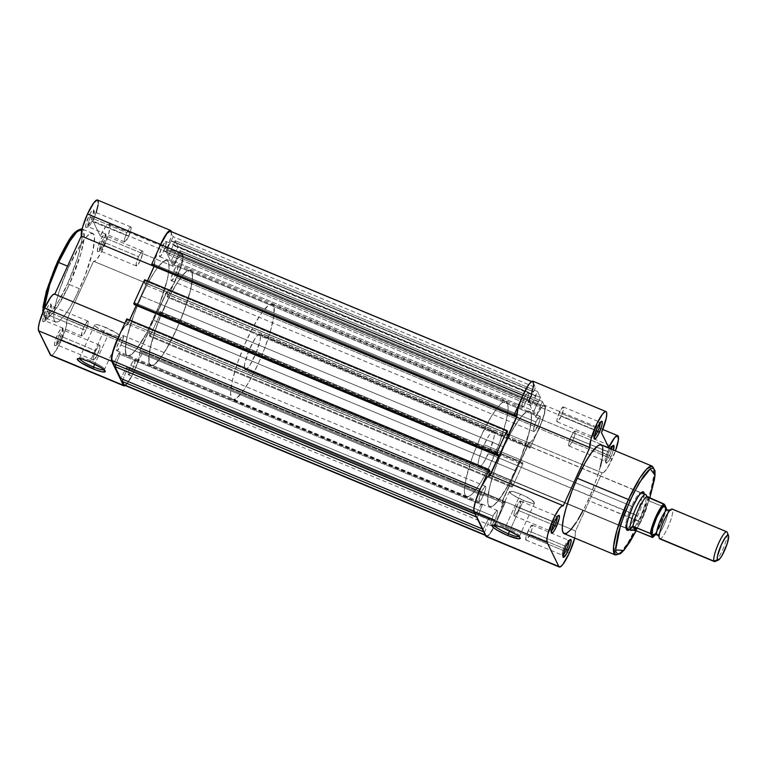 <?xml version="1.0" encoding="UTF-8"?>
<svg xmlns="http://www.w3.org/2000/svg" width="767" height="767" viewBox="0 0 767 767"><rect width="100%" height="100%" fill="white"/><g stroke="black" fill="none" stroke-linecap="round" stroke-linejoin="round"><path stroke-width="0.58" stroke-dasharray="3.83 2.88" d="M49.241 315.199A8.063 1.563 -67.4 0 1 45.589 320.769A8.063 1.563 -67.4 0 1 47.439 311.488L45.799 310.51A9.683 1.879 112.6 0 0 43.575 321.641A9.683 1.879 112.6 0 0 47.957 314.959L85.77 330.395A8.063 1.563 -67.4 0 1 81.772 335.994A8.063 1.563 -67.4 0 1 83.967 326.694L47.439 311.488A8.063 1.563 112.6 0 0 45.243 320.798A8.063 1.563 112.6 0 0 49.241 315.199A8.063 1.563 112.6 0 0 51.437 305.899A8.063 1.563 112.6 0 0 47.439 311.488L83.967 326.694A8.063 1.563 -67.4 0 1 87.965 321.095A8.063 1.563 -67.4 0 1 85.77 330.395L47.957 314.959L50.775 306.752L50.545 303.78L48.915 305.026L46.586 308.861L43.316 317.308L42.789 320.827L43.633 321.613L47.957 314.959A9.683 1.879 112.6 0 0 50.871 304.125A9.683 1.879 112.6 0 0 45.799 310.51L47.439 311.488A8.063 1.563 -67.4 0 1 51.667 306.167A8.063 1.563 -67.4 0 1 49.241 315.199M92.126 221.097A8.063 1.563 -67.4 0 1 88.473 226.668A8.063 1.563 -67.4 0 1 90.324 217.387L88.684 216.409A9.683 1.879 112.6 0 0 86.46 227.54A9.683 1.879 112.6 0 0 90.842 220.858L128.655 236.294A8.063 1.563 -67.4 0 1 124.657 241.893A8.063 1.563 -67.4 0 1 126.852 232.593L90.324 217.387A8.063 1.563 112.6 0 0 88.128 226.696A8.063 1.563 112.6 0 0 92.126 221.097A8.063 1.563 112.6 0 0 94.322 211.797A8.063 1.563 112.6 0 0 90.324 217.387L126.852 232.593A8.063 1.563 -67.4 0 1 130.85 226.994A8.063 1.563 -67.4 0 1 128.655 236.294L90.842 220.858L93.325 214.07L93.43 209.679L91.8 210.925L89.471 214.76L85.866 224.626L85.808 227.32L86.518 227.511L90.842 220.858A9.683 1.879 112.6 0 0 93.756 210.024A9.683 1.879 112.6 0 0 88.684 216.409L90.324 217.387A8.063 1.563 -67.4 0 1 94.552 212.066A8.063 1.563 -67.4 0 1 92.126 221.097M60.967 339.282A8.063 1.563 -67.4 0 1 57.314 344.853A8.063 1.563 -67.4 0 1 59.164 335.582L57.515 334.604A9.683 1.879 112.6 0 0 55.301 345.725A9.683 1.879 112.6 0 0 59.682 339.043L97.495 354.479A8.063 1.563 -67.4 0 1 93.488 360.078A8.063 1.563 -67.4 0 1 95.693 350.778L59.164 335.582A8.063 1.563 112.6 0 0 56.959 344.882A8.063 1.563 112.6 0 0 60.967 339.282A8.063 1.563 112.6 0 0 63.162 329.983A8.063 1.563 112.6 0 0 59.164 335.582L95.693 350.778A8.063 1.563 -67.4 0 1 99.691 345.179A8.063 1.563 -67.4 0 1 97.495 354.479L59.682 339.043L62.165 332.255L62.271 327.873L60.631 329.11L58.311 332.945L55.032 341.392L54.505 344.91L55.358 345.696L59.682 339.043A9.683 1.879 112.6 0 0 62.587 328.209A9.683 1.879 112.6 0 0 57.515 334.604L59.164 335.582A8.063 1.563 -67.4 0 1 63.383 330.251A8.063 1.563 -67.4 0 1 60.967 339.282M103.852 245.181A8.063 1.563 -67.4 0 1 100.199 250.751A8.063 1.563 -67.4 0 1 102.049 241.48L100.4 240.502A9.683 1.879 112.6 0 0 98.186 251.624A9.683 1.879 112.6 0 0 102.567 244.941L140.38 260.377A8.063 1.563 -67.4 0 1 136.373 265.976A8.063 1.563 -67.4 0 1 138.578 256.677L102.049 241.48A8.063 1.563 112.6 0 0 99.844 250.78A8.063 1.563 112.6 0 0 103.852 245.181A8.063 1.563 112.6 0 0 106.047 235.881A8.063 1.563 112.6 0 0 102.049 241.48L138.578 256.677A8.063 1.563 -67.4 0 1 142.576 251.077A8.063 1.563 -67.4 0 1 140.38 260.377L102.567 244.941L105.05 238.154L105.156 233.772L103.516 235.009L101.196 238.844L97.917 247.29L97.39 250.809L98.243 251.595L102.567 244.941A9.683 1.879 112.6 0 0 105.472 234.108A9.683 1.879 112.6 0 0 100.4 240.502L102.049 241.48A8.063 1.563 -67.4 0 1 106.268 236.15A8.063 1.563 -67.4 0 1 103.852 245.181M90.429 360.711A13.71 2.272 -155.5 0 0 79.816 357.901A13.71 2.272 -155.5 0 0 79.5 358.611A13.71 2.272 24.5 0 1 79.48 358.17A13.71 2.272 24.5 0 1 90.429 360.711L105.597 327.413A13.71 2.272 -155.5 0 0 94.657 324.872A13.71 2.272 -155.5 0 0 108.665 333.712L94.792 364.152L108.665 333.712A13.71 2.272 -155.5 0 0 119.614 336.253A13.71 2.272 -155.5 0 0 105.597 327.413L90.429 360.711A13.71 2.272 24.5 0 1 104.437 369.55A13.71 2.272 24.5 0 1 104.091 369.819A13.71 2.272 -155.5 0 0 104.417 369.119A13.71 2.272 -155.5 0 0 90.429 360.711L89.586 361.784L90.429 360.711M78.061 230.263L80.113 229.889L81.916 232.42L81.695 241.126L77.371 258.575L67.688 283.541L69.327 284.519L57.746 306.254L50.89 315.189L45.483 317.864L43.633 310.347A48.081 9.338 112.6 0 0 45.483 317.864A48.081 9.338 112.6 0 0 69.327 284.519L79.557 288.775A48.081 9.338 -67.4 0 1 55.713 322.121A48.081 9.338 -67.4 0 1 68.809 266.686L60.171 288.325L55.579 304.077L53.805 315.812L54.524 320.874L55.943 322.198L59.375 320.98L64.083 316.042L69.653 307.807L75.617 296.973L85.032 275.775L92.788 251.384L94.514 237.569L93.219 233.714L90.285 233.647L85.971 237.377L80.64 244.577L68.809 266.686L67.573 266.178L68.809 266.686A48.081 9.338 -67.4 0 1 92.654 233.341A48.081 9.338 -67.4 0 1 79.557 288.775L69.327 284.519A48.081 9.338 112.6 0 0 82.424 229.084A48.081 9.338 112.6 0 0 82.127 228.988L84.236 237.195L80.88 253.618L69.327 284.519L67.688 283.541C73.45 271.767 85.079 239.64 81.494 231.174C77.39 223.839 62.645 249.572 57.295 262.199L59.184 258.163M120.083 333.626A20.163 3.921 -67.4 0 1 127.686 324.518A20.163 3.921 -67.4 0 1 127.849 324.614L154.359 266.446L152.154 265.526L152.949 263.8L515.319 414.563L152.949 263.8L152.163 265.535L154.359 266.446A20.163 3.921 -67.4 0 1 158.347 249.658L154.934 260.425L154.359 266.446L127.849 324.614L125.04 326.033L120.083 333.616M141.473 296.273L164.847 305.995A51.629 10.029 -67.4 0 1 190.446 270.185A51.629 10.029 -67.4 0 1 176.391 329.714L153.007 319.983A51.629 10.029 112.6 0 0 167.072 260.464A51.629 10.029 112.6 0 0 141.473 296.273L147.849 283.33L154.167 272.534L158.088 266.983L163.141 261.681L166.822 260.377L168.817 263.186L168.951 269.869L167.225 279.84L158.894 306.023L146.631 332.926L136.392 349.273L131.339 354.575L127.658 355.878L126.124 354.45L125.357 349.014L127.255 336.416L133.832 314.901L141.473 296.273A51.629 10.029 112.6 0 0 127.408 355.792A51.629 10.029 112.6 0 0 153.007 319.983L176.391 329.714L184.032 311.086L190.6 289.562L192.498 276.964L191.731 271.528L190.197 270.109L186.515 271.413L181.463 276.714L175.48 285.564L169.076 297.184L157.206 324.633L150.639 346.147L148.903 356.118L149.038 362.801L151.041 365.6L154.723 364.306L159.766 358.994L165.758 350.155L176.391 329.714A51.629 10.029 -67.4 0 1 150.783 365.523A51.629 10.029 -67.4 0 1 164.847 305.995L503.833 447.046A51.629 10.029 -67.4 0 1 529.441 411.237A51.629 10.029 -67.4 0 1 515.376 470.756L153.007 319.983A51.629 10.029 112.6 0 0 167.072 260.464A51.629 10.029 112.6 0 0 141.473 296.273A51.629 10.029 112.6 0 0 127.408 355.792A51.629 10.029 112.6 0 0 153.007 319.983L515.376 470.756A51.629 10.029 -67.4 0 1 489.777 506.565A51.629 10.029 -67.4 0 1 503.833 447.046L141.473 296.273L133.832 314.901L127.255 336.416L125.357 349.014L126.124 354.45L127.658 355.878L131.339 354.575L136.392 349.273L146.631 332.926L158.894 306.023L167.225 279.84L168.951 269.869L168.817 263.186L166.822 260.377L163.141 261.681L158.088 266.983L154.167 272.534L147.849 283.33L141.473 296.273M124.82 385.753L130.208 379.09L134.954 369.493L139.469 356.166L140.121 349.81L166.631 291.642L167.82 291.594L169.545 290.108L173.984 283.406L181.309 265.928L183.054 257.885L182.661 254.807L180.859 254.893L179.027 256.734L173.294 266.35L166.046 251.461L170.6 238.106L171.357 233.293L170.916 230.694M96.172 212.564L92.989 221.059L100.237 235.948L105.971 226.342L109.144 224.069L109.997 227.483L108.252 235.536L100.928 253.005L96.489 259.716L94.763 261.192L93.564 261.24L67.055 319.417L65.617 328.794L60.353 342.533L54.141 353.175L51.763 355.351L50.354 354.92M54.083 294.077L54.802 294.192A20.163 3.921 112.6 0 0 54.63 294.116M97.198 199.957L97.86 200.292M98.301 202.891L98.071 205.057M72.251 235.833L73.881 233.868M55.464 266.331L57.295 262.199C51.533 273.963 39.903 306.091 43.489 314.556C47.592 321.891 62.338 296.167 67.688 283.541L58.119 301.93L51.101 311.862L48.187 314.671L44.869 315.841L43.489 314.556L42.847 311.68M42.799 309.667L42.952 307.299M126.852 232.593L130.457 227.051L131.167 227.703L130.726 230.637L127.993 237.674L124.695 241.902L124.781 238.249L126.852 232.593M83.967 326.694L81.896 332.351L81.81 336.004L85.108 331.775L87.841 324.738L88.282 321.804L87.572 321.152L83.967 326.694M138.578 256.677L136.229 263.522L136.421 265.986L139.719 261.758L142.72 253.541L142.777 251.288L141.713 251.48L138.578 256.677M95.693 350.778L98.838 345.581L99.892 345.39L99.835 347.643L96.834 355.859L93.536 360.087L93.344 357.623L95.693 350.778M108.665 333.712L118.31 336.608L119.556 335.725L116.613 333.108L103.209 326.464L97.265 324.681L94.657 324.882L95.252 326.109L99.432 329.139L108.665 333.712M50.852 355.447A20.163 3.921 112.6 0 0 61.063 341.008A20.163 3.921 112.6 0 0 67.055 319.417L140.121 349.81A20.163 3.921 -67.4 0 1 135.251 368.783A20.163 3.921 -67.4 0 1 125.232 385.513M127.849 324.614L54.793 294.212L127.849 324.614M171.271 231.576A20.163 3.921 -67.4 0 1 166.046 251.461L92.989 221.059A20.163 3.921 112.6 0 0 97.514 200.014M100.237 235.948L173.294 266.35A20.163 3.921 -67.4 0 1 182.287 254.5A20.163 3.921 -67.4 0 1 178.165 274.624A20.163 3.921 -67.4 0 1 166.794 291.738A20.163 3.921 -67.4 0 1 166.631 291.642L93.564 261.24A20.163 3.921 112.6 0 0 93.737 261.346A20.163 3.921 112.6 0 0 105.098 244.232A20.163 3.921 112.6 0 0 109.23 224.108A20.163 3.921 112.6 0 0 100.237 235.948L173.294 266.35L166.046 251.461L92.989 221.059L100.237 235.948M166.631 291.642L140.121 349.81L67.055 319.417L93.564 261.24L166.631 291.642M120.86 345.025A8.226 1.601 112.6 0 0 123.094 335.543A8.226 1.601 112.6 0 0 119.019 341.248L481.379 492.021A8.226 1.601 -67.4 0 1 485.463 486.307A8.226 1.601 -67.4 0 1 483.22 495.798L120.86 345.025L483.22 495.798A8.226 1.601 -67.4 0 1 479.145 501.503A8.226 1.601 -67.4 0 1 481.379 492.021L119.019 341.248A8.226 1.601 112.6 0 0 116.776 350.73A8.226 1.601 112.6 0 0 120.86 345.025L122.969 339.254L123.056 335.524L120.371 338.563L116.91 347.02L116.459 350.011L117.178 350.682L120.86 345.025M163.745 250.924A8.226 1.601 112.6 0 0 165.979 241.442A8.226 1.601 112.6 0 0 161.904 247.147L524.264 397.92A8.226 1.601 -67.4 0 1 528.348 392.205A8.226 1.601 -67.4 0 1 526.104 401.697L163.745 250.924L526.104 401.697A8.226 1.601 -67.4 0 1 522.03 407.402A8.226 1.601 -67.4 0 1 524.264 397.92L161.904 247.147A8.226 1.601 112.6 0 0 159.661 256.629A8.226 1.601 112.6 0 0 163.745 250.924L165.854 245.152L165.94 241.423L162.575 245.737L159.507 254.126L159.459 256.418L160.533 256.226L163.745 250.924M175.461 275.008A8.226 1.601 112.6 0 0 177.704 265.526A8.226 1.601 112.6 0 0 173.62 271.23L535.989 422.003A8.226 1.601 -67.4 0 1 540.073 416.299A8.226 1.601 -67.4 0 1 537.83 425.781L175.461 275.008L537.83 425.781A8.226 1.601 -67.4 0 1 533.746 431.485A8.226 1.601 -67.4 0 1 535.989 422.003L173.62 271.23A8.226 1.601 112.6 0 0 171.386 280.712A8.226 1.601 112.6 0 0 175.461 275.008L177.57 269.236L177.666 265.507L174.981 268.546L171.511 277.002L171.06 279.993L171.789 280.664L175.461 275.008M132.576 369.109A8.226 1.601 112.6 0 0 134.819 359.627A8.226 1.601 112.6 0 0 130.735 365.332L493.104 516.105A8.226 1.601 -67.4 0 1 497.189 510.4A8.226 1.601 -67.4 0 1 494.945 519.882L132.576 369.109L494.945 519.882A8.226 1.601 -67.4 0 1 490.861 525.587A8.226 1.601 -67.4 0 1 493.104 516.105L130.735 365.332A8.226 1.601 112.6 0 0 128.501 374.814A8.226 1.601 112.6 0 0 132.576 369.109L134.685 363.337L134.781 359.608L132.097 362.647L128.626 371.103L128.175 374.095L128.904 374.766L132.576 369.109M124.225 385.092A19.357 3.758 112.6 0 0 133.822 371.669L496.191 522.442L505.232 502.606L142.863 351.832L133.822 371.669L496.191 522.442L505.232 502.606L504.686 501.493L505.232 502.606L142.863 351.832L142.317 350.72L504.686 501.493L503.9 503.229L504.686 501.493L142.317 350.72L141.531 352.456L503.9 503.229L502.701 500.784L503.9 503.229L141.531 352.456L140.342 350.011L502.701 500.784L511.282 481.964L502.701 500.784L140.342 350.011L148.913 331.191L511.282 481.964L512.471 484.408L150.102 333.635L148.913 331.191L511.282 481.964L512.471 484.408L511.685 486.153L149.316 335.38L150.102 333.635L512.471 484.408L511.685 486.153L512.222 487.266L149.853 336.492L149.316 335.38L511.685 486.153L512.222 487.266L523.046 463.517L160.677 312.744L149.853 336.492L512.222 487.266L523.046 463.517L522.5 462.405L523.046 463.517L160.677 312.744L160.13 311.632L522.5 462.405L521.713 464.14L522.5 462.405L160.13 311.632L159.344 313.367L521.713 464.14L520.515 461.696L521.713 464.14L159.344 313.367L158.155 310.923L520.515 461.696L529.096 442.875L166.727 292.102L158.155 310.923L520.515 461.696L529.096 442.875L530.285 445.32L167.915 294.547L166.727 292.102L529.096 442.875L530.285 445.32L529.498 447.065L167.129 296.292L167.915 294.547L530.285 445.32L529.498 447.065L530.035 448.177L167.666 297.404L167.129 296.292L529.498 447.065L530.035 448.177L539.076 428.341L176.707 277.568L167.666 297.404L530.035 448.177L541.943 421.351L544.695 411.917L544.829 406.52A19.357 3.758 -67.4 0 1 539.076 428.341L176.707 277.568A19.357 3.758 112.6 0 0 182.46 255.747L544.829 406.52L542.355 401.448L540.38 405.791L178.011 255.018L540.38 405.791L178.222 255.459L540.591 406.232L536.238 415.781L173.869 265.018L536.238 415.781L533.899 410.968L538.252 401.409L175.883 250.646L538.463 401.86L176.103 251.087L538.463 401.86L540.447 397.517L178.078 246.744L540.447 397.517L537.485 391.438L535.51 395.782L173.141 245.009L535.51 395.782L173.361 245.45L535.721 396.223L531.368 405.781L529.029 400.959L166.66 250.195L529.029 400.959L533.381 391.41L171.012 240.637L533.592 391.851L171.233 241.078L533.592 391.851L535.577 387.508L173.208 236.735L535.577 387.508L532.528 381.899L530.572 382.886L527.782 386.453L523.027 395.36A19.357 3.758 -67.4 0 1 532.624 381.928A19.357 3.758 -67.4 0 1 533.103 382.436L170.734 231.663L173.208 236.735L166.66 250.195L168.999 255.008L531.368 405.781L537.485 391.438L175.116 240.665L178.078 246.744L171.53 260.195L533.899 410.968L536.238 415.781L542.355 401.448L179.986 250.675L182.46 255.747L544.829 406.52L542.355 401.448L179.986 250.675L173.869 265.018L171.53 260.195L533.899 410.968L540.447 397.517L537.485 391.438L175.116 240.665L168.999 255.008L531.368 405.781L529.029 400.959L535.577 387.508L533.103 382.436L170.734 231.663A19.357 3.758 112.6 0 0 170.255 231.164M486.105 535.366L485.252 535.011L486.105 535.366L484.571 532.212L483.718 531.857L484.571 532.212L489.49 519.892L127.13 369.119L123.017 379.416L127.13 369.119L489.49 519.892L488.771 518.415L126.402 367.642L127.13 369.119L126.402 367.642L120.764 378.476L126.402 367.642L488.771 518.415L483.133 529.249L488.771 518.415L489.49 519.892L484.571 532.212L486.105 535.366A19.357 3.758 -67.4 0 0 486.585 535.865A19.357 3.758 -67.4 0 0 493.574 527.715A19.357 3.758 -67.4 0 0 496.191 522.442L489.96 533.42L487.544 535.749L486.105 535.366M482.28 528.894L483.133 529.249L477.362 517.389L476.508 517.035L477.362 517.389L482.28 505.069L119.911 354.296L115.807 364.593L119.911 354.296L119.192 352.82L481.561 503.593L482.28 505.069L119.911 354.296L119.192 352.82L113.554 363.654L119.192 352.82L481.561 503.593L475.923 514.427L481.561 503.593L482.28 505.069L477.362 517.389L483.133 529.249L482.28 528.894M475.061 514.072L475.923 514.427L474.389 511.282A19.357 3.758 -67.4 0 1 480.142 489.461L482.453 484.389L477.275 496.45L474.514 505.884L474.111 510.074L475.923 514.427L475.061 514.072M126.814 318.851L127.351 319.964L489.72 470.737L127.351 319.964L126.565 321.709L488.924 472.472L126.565 321.709L127.753 324.153L490.113 474.917L127.753 324.153L129.633 320.031L127.753 324.153L126.565 321.709L127.351 319.964L126.814 318.851M136.286 305.429L496.757 455.291L136.325 305.333L135.136 302.888L136.286 305.429M497.505 453.652L135.136 302.888L497.505 453.652M134.35 304.624L135.136 302.888L134.35 304.624M144.627 279.763L145.164 280.875L507.533 431.648L145.164 280.875L144.378 282.62L506.738 433.384L144.378 282.62L145.567 285.065L507.927 435.829L145.567 285.065L147.446 280.943L145.567 285.065L144.378 282.62L145.164 280.875L144.627 279.763M514.571 416.203L154.138 266.245L514.571 416.203M152.949 263.8L154.138 266.245L152.949 263.8M170.159 231.126L173.208 236.735L166.66 250.195L168.999 255.008L175.116 240.665L178.078 246.744L171.53 260.195L173.869 265.018L179.986 250.675L182.728 256.945L180.744 267.165L167.666 297.404L167.129 296.292L167.915 294.547L166.727 292.102L158.155 310.923L159.344 313.367L160.13 311.632L160.677 312.744L149.853 336.492L149.316 335.38L150.102 333.635L148.913 331.191L140.342 350.011L141.531 352.456L142.317 350.72L142.863 351.832L132.24 374.967L127.59 382.647L125.174 384.976L123.746 384.593M481.379 492.021L479.27 497.793L479.183 501.522L481.868 498.483L485.329 490.027L485.779 487.035L485.06 486.364L481.379 492.021M524.264 397.92L522.154 403.691L522.068 407.421L524.753 404.382L528.214 395.925L528.664 392.934L527.945 392.263L524.264 397.92M535.989 422.003L533.88 427.775L533.794 431.505L537.159 427.19L539.939 420.009L540.39 417.018L539.671 416.347L535.989 422.003M493.104 516.105L490.995 521.876L490.909 525.606L494.274 521.292L497.054 514.111L497.505 511.119L496.786 510.448L493.104 516.105M503.833 447.046L494.562 470.276L489.624 487.189L487.726 499.787L488.493 505.223L490.027 506.651L493.708 505.348L498.761 500.046L509 483.699L521.253 456.796L529.585 430.613L531.32 420.642L531.186 413.959L530.055 411.63L526.9 411.563L522.269 415.57L516.536 423.307L510.208 434.103L503.833 447.046A51.629 10.029 -67.4 0 1 529.441 411.237A51.629 10.029 -67.4 0 1 515.376 470.756L492.002 461.034A51.629 10.029 112.6 0 0 506.057 401.505A51.629 10.029 112.6 0 0 480.458 437.315L503.833 447.046L494.562 470.276L489.624 487.189L487.889 497.16L487.774 502.021L488.493 505.223L490.027 506.651L491.081 506.671L495.261 504.005L502.673 494.494L509 483.699L517.418 466.163L523.017 452.127L528.616 434.525L531.32 420.642L531.186 413.959L530.055 411.63L528.137 411.122L525.51 412.454L520.457 417.756L512.356 430.22L503.833 447.046L480.458 437.315A51.629 10.029 112.6 0 0 466.394 496.834A51.629 10.029 112.6 0 0 492.002 461.034L515.376 470.756A51.629 10.029 -67.4 0 1 489.777 506.565A51.629 10.029 -67.4 0 1 503.833 447.046M552.997 521.848A8.063 1.563 112.6 0 0 550.572 530.879A8.063 1.563 112.6 0 0 551.348 531.004A8.063 1.563 -67.4 0 1 550.802 531.148A8.063 1.563 -67.4 0 1 552.997 521.848L516.469 506.642A8.063 1.563 112.6 0 0 514.274 515.942A8.063 1.563 112.6 0 0 518.271 510.352L553.122 524.849L518.271 510.352A8.063 1.563 112.6 0 0 520.467 501.052A8.063 1.563 112.6 0 0 516.469 506.642L552.997 521.848A8.063 1.563 -67.4 0 1 556.995 516.249A8.063 1.563 -67.4 0 1 557.283 516.737A8.063 1.563 112.6 0 0 556.65 516.277A8.063 1.563 112.6 0 0 552.997 521.848L554.282 522.078L552.997 521.848M607.608 451.83A8.063 1.563 112.6 0 0 605.182 460.862A8.063 1.563 112.6 0 0 609.41 455.531L611.05 456.509A9.683 1.879 -67.4 0 1 605.978 462.904A9.683 1.879 -67.4 0 1 608.883 452.07L571.079 436.634A8.063 1.563 112.6 0 0 568.874 445.934A8.063 1.563 112.6 0 0 572.882 440.335L609.41 455.531A8.063 1.563 -67.4 0 1 605.412 461.13A8.063 1.563 -67.4 0 1 607.608 451.83A8.063 1.563 -67.4 0 1 611.606 446.231A8.063 1.563 -67.4 0 1 611.893 446.72A8.063 1.563 112.6 0 0 611.261 446.26A8.063 1.563 112.6 0 0 607.608 451.83L608.883 452.07L610.532 448.82A9.683 1.879 -67.4 0 0 608.883 452.07L606.4 458.858L606.294 463.239L608.672 460.967L611.05 456.509L572.882 440.335A8.063 1.563 112.6 0 0 575.077 431.035A8.063 1.563 112.6 0 0 571.079 436.634L607.608 451.83M595.882 427.746A8.063 1.563 112.6 0 0 593.457 436.778A8.063 1.563 112.6 0 0 594.233 436.902A8.063 1.563 -67.4 0 1 593.687 437.046A8.063 1.563 -67.4 0 1 595.882 427.746L559.354 412.541A8.063 1.563 112.6 0 0 557.158 421.84A8.063 1.563 112.6 0 0 561.156 416.251L596.007 430.747L561.156 416.251A8.063 1.563 112.6 0 0 563.352 406.951A8.063 1.563 112.6 0 0 559.354 412.541L595.882 427.746A8.063 1.563 -67.4 0 1 599.88 422.147A8.063 1.563 -67.4 0 1 600.168 422.636A8.063 1.563 112.6 0 0 599.535 422.176A8.063 1.563 112.6 0 0 595.882 427.746L597.167 427.976L595.882 427.746M564.723 545.931A8.063 1.563 112.6 0 0 562.297 554.963A8.063 1.563 112.6 0 0 563.074 555.087A8.063 1.563 -67.4 0 1 562.527 555.231A8.063 1.563 -67.4 0 1 564.723 545.931L528.195 530.735A8.063 1.563 112.6 0 0 525.999 540.035A8.063 1.563 112.6 0 0 529.997 534.436L564.838 548.932L529.997 534.436A8.063 1.563 112.6 0 0 532.193 525.136A8.063 1.563 112.6 0 0 528.195 530.735L564.723 545.931A8.063 1.563 -67.4 0 1 568.721 540.332A8.063 1.563 -67.4 0 1 569.009 540.821A8.063 1.563 112.6 0 0 568.376 540.361A8.063 1.563 112.6 0 0 564.723 545.931L565.998 546.171L564.723 545.931M519.058 536.564A13.816 2.291 -155.5 0 0 519.384 535.865A13.816 2.291 -155.5 0 0 505.28 527.389L504.446 528.473L505.28 527.389A13.816 2.291 24.5 0 1 519.403 536.296A13.816 2.291 24.5 0 1 519.058 536.564M627.061 528.434A19.357 3.758 112.6 0 0 635.968 515.021A19.357 3.758 -67.4 0 1 626.371 528.453A19.357 3.758 -67.4 0 1 631.644 506.134L632.919 506.364L631.644 506.134A19.357 3.758 112.6 0 0 625.824 527.811A19.357 3.758 112.6 0 0 626.38 528.453L245.009 369.771A19.357 3.758 112.6 0 0 255.267 354.853A19.357 3.758 112.6 0 0 260.358 334.527A19.357 3.758 112.6 0 0 259.879 334.028A19.357 3.758 112.6 0 0 249.611 348.947A19.357 3.758 112.6 0 0 244.529 369.272L626.371 528.147L245.104 369.809L247.06 368.812L249.841 365.245L256.111 352.868L260.224 339.925L260.627 335.725L259.783 333.99L257.827 334.987L255.047 338.554L248.776 350.931L244.654 363.874L244.529 369.272A19.357 3.758 112.6 0 0 245.009 369.771M644.136 493.66L642.986 501.282L640.713 508.435L637.607 515.999L635.968 515.021A19.357 3.758 112.6 0 0 640.407 492.769A19.357 3.758 112.6 0 0 631.644 506.134A19.357 3.758 -67.4 0 1 641.241 492.702A19.357 3.758 -67.4 0 1 635.968 515.021L488.397 453.623A19.357 3.758 112.6 0 0 493.66 431.294A19.357 3.758 112.6 0 0 484.063 444.726L479.097 458.311L478.081 463.517L478.886 467.074L480.851 466.087L483.632 462.52L489.892 450.143L494.015 437.2L494.418 433L493.574 431.265L491.609 432.262L488.828 435.819L484.063 444.726L631.644 506.134L484.063 444.726A19.357 3.758 112.6 0 0 478.79 467.045A19.357 3.758 112.6 0 0 488.397 453.623L637.607 515.999A20.977 4.075 -67.4 0 1 626.62 529.853L625.824 527.811M600.369 466.604L595.154 482.989L588.04 500.343L640.464 521.857L636.188 530.706L644.069 513.516L649.764 498.08L640.464 521.924L639.179 521.618L650.732 490.717L654.078 474.294L652.276 466.192A48.081 9.338 -67.4 0 1 639.179 521.618L588.04 500.343A48.081 9.338 112.6 0 0 601.136 444.908M486.278 536.612A20.163 3.921 112.6 0 0 493.708 527.83A20.163 3.921 112.6 0 0 496.278 522.624L569.335 553.026L496.278 522.624L489.787 534.062L487.266 536.488L485.779 536.095M602.047 472.808L528.99 442.415A20.163 3.921 112.6 0 0 529.163 442.511A20.163 3.921 112.6 0 0 539.163 428.523L612.219 458.925A20.163 3.921 -67.4 0 1 602.22 472.913A20.163 3.921 -67.4 0 1 602.047 472.808L603.715 472.472L607.627 467.621L615.479 450.881A20.163 3.921 -67.4 0 1 612.219 458.925L539.163 428.523L533.123 439.366L530.649 442.07L528.99 442.415L502.481 500.583L501.187 509.461L496.278 522.624A20.163 3.921 112.6 0 0 502.481 500.583L575.538 530.985L602.047 472.808L528.99 442.415L502.481 500.583L575.538 530.985A20.163 3.921 -67.4 0 1 574.713 538.06L575.538 530.985L602.047 472.808M523.545 500.439A13.816 2.291 -155.5 0 0 534.58 502.999A13.816 2.291 -155.5 0 0 520.457 494.092L505.28 527.389L520.457 494.092A13.816 2.291 -155.5 0 0 509.422 491.542A13.816 2.291 -155.5 0 0 523.545 500.439L509.691 530.85L523.545 500.439L531.943 503.2L534.58 502.999L531.55 499.835L522.931 495.175L513.765 491.733L509.422 491.542L512.452 494.705L523.545 500.439M600.897 444.831L602.757 447.449M602.536 456.451L601.999 459.558M564.196 533.688A48.081 9.338 112.6 0 0 588.04 500.343L583.121 510.458M578.136 519.374L576.209 522.452M613.533 449.721L611.05 456.509A9.683 1.879 -67.4 0 0 613.447 450.037M489.471 475.262L490.218 475.387A20.163 3.921 112.6 0 0 490.046 475.291M532.72 381.132L533.209 381.381M531.358 394.487L530.476 397.028M528.415 402.234L601.472 432.626L528.415 402.234L535.663 417.123L541.799 407.028L544.043 405.254L545.279 406.107L544.206 414.861L539.163 428.523A20.163 3.921 112.6 0 0 544.656 405.273A20.163 3.921 112.6 0 0 535.663 417.123L608.72 447.516L535.663 417.123L528.415 402.234A20.163 3.921 112.6 0 0 532.931 381.189M639.179 521.618A48.081 9.338 -67.4 0 1 615.335 554.963L620.743 552.288L627.598 543.352L639.179 521.618M480.458 437.315L491.091 416.874L497.074 408.034L502.126 402.723L505.808 401.419L507.802 404.228L507.946 410.911L506.21 420.882L499.643 442.396L487.774 469.845L481.369 481.465L475.377 490.314L470.324 495.616L466.643 496.92L464.649 494.111L464.351 490.065L466.25 477.457L472.817 455.943L480.458 437.315M644.155 494.216A20.977 4.075 -67.4 0 1 637.607 515.999L632.449 525.644L629.276 529.661M611.625 449.28A8.063 1.563 -67.4 0 1 609.41 455.531A8.063 1.563 112.6 0 0 611.625 449.28M572.882 440.335L574.953 434.678L575.039 431.025L571.741 435.253L568.731 443.47L568.683 445.723L569.737 445.531L572.882 440.335M529.997 534.436L526.852 539.632L525.798 539.824L525.846 537.571L528.856 529.355L532.154 525.127L532.068 528.779L529.997 534.436M561.156 416.251L557.551 421.792L556.842 421.131L557.283 418.207L560.687 409.914L563.314 406.932L563.227 410.585L561.156 416.251M518.271 510.352L520.342 504.686L520.429 501.033L517.802 504.015L514.398 512.308L513.957 515.232L514.667 515.894L518.271 510.352M494.274 525.27A13.816 2.291 24.5 0 1 494.255 524.839A13.816 2.291 24.5 0 1 505.28 527.389A13.816 2.291 -155.5 0 0 494.59 524.57A13.816 2.291 -155.5 0 0 494.274 525.27M563.275 505.779L490.218 475.387L563.275 505.779M667.769 510.419A4.334 4.19 -26 0 0 672.544 509.47A4.334 4.19 154 0 1 667.769 510.419A13.394 2.598 -67.4 0 1 664.452 524.005A13.394 2.598 -67.4 0 1 657.348 534.839A13.394 2.598 112.6 0 0 664.452 524.005A13.394 2.598 112.6 0 0 667.769 510.419A4.334 4.19 154 0 1 665.651 508.435A4.334 4.19 -26 0 0 667.769 510.419M659.352 538.424A16.136 3.135 112.6 0 0 667.75 527.658A16.136 3.135 112.6 0 0 672.544 509.47A16.136 3.135 112.6 0 0 672.151 509.058M727.164 532.193L672.544 509.47L727.164 532.193M665.238 506.431A16.136 3.135 -67.4 0 1 665.334 509.758A16.136 3.135 -67.4 0 1 655.555 533.372A16.136 3.135 -67.4 0 1 652.046 535.385M645.987 494.782L260.358 334.527L646.102 495.031L649.678 501.177L666.168 507.764A17.909 3.48 -67.4 0 1 655.363 534.541M273.551 305.573L191.731 271.528A51.629 10.029 112.6 0 0 190.446 270.185A51.629 10.029 112.6 0 0 163.074 309.973A51.629 10.029 112.6 0 0 149.507 364.181L231.327 398.226A51.629 10.029 -67.4 0 1 244.903 344.019A51.629 10.029 -67.4 0 1 272.275 304.24A51.629 10.029 -67.4 0 1 273.551 305.573A51.629 10.029 -67.4 0 1 259.984 359.781A51.629 10.029 -67.4 0 1 232.612 399.569A51.629 10.029 -67.4 0 1 231.327 398.226L149.507 364.181L150.169 365.121L152.087 365.629L154.723 364.306L161.684 356.415L170.015 342.648L178.433 325.112L185.662 306.474L190.6 289.562L192.498 276.964L191.731 271.528L190.197 270.109L187.915 270.521L184.962 272.745L177.551 282.256L169.076 297.184L162.805 310.597L155.576 329.235L151.607 342.226L148.903 356.118L149.507 364.181A51.629 10.029 112.6 0 0 150.783 365.523A51.629 10.029 112.6 0 0 178.165 325.735A51.629 10.029 112.6 0 0 191.731 271.528L273.551 305.573L274.02 306.963L273.781 316.637L270.3 331.68L264.097 349.8L258.211 363.759L249.697 380.585L243.513 390.461L236.543 398.351L232.861 399.655L231.327 398.226L230.56 392.79L232.459 380.192L237.406 363.28L244.635 344.642L253.052 327.106L261.374 313.348L268.345 305.458L270.972 304.125L272.889 304.633L273.551 305.573M665.996 508.981L661.691 522.643L655.267 534.676M654.165 535.011L657.789 529.872L661.7 521.723L664.586 513.296L665.468 507.438M647.76 497.246L649.678 501.177L647.76 497.246M646.984 496.805L648.824 500.602L646.984 496.805M631.835 530.428L630.963 530.323A19.357 3.758 112.6 0 0 641.231 514.849A19.357 3.758 112.6 0 0 646.102 495.031A19.357 3.758 112.6 0 0 645.814 494.638M630.752 530.275A19.357 3.758 -67.4 0 0 641.02 515.357A19.357 3.758 -67.4 0 0 646.102 495.031L648.518 499.959A18.552 3.605 -67.4 0 1 642.813 517.725A18.552 3.605 -67.4 0 1 634.635 530.409A18.552 3.605 112.6 0 0 642.813 517.725A18.552 3.605 112.6 0 0 648.518 499.959L649.678 501.177L665.746 507.869A18.552 3.605 -67.4 0 1 660.138 524.925A18.552 3.605 -67.4 0 1 652.286 537.399A18.552 3.605 112.6 0 0 660.138 524.925A18.552 3.605 112.6 0 0 665.746 507.869M715.065 561.511A16.136 3.135 112.6 0 0 723.367 548.098A16.136 3.135 112.6 0 0 727.25 532.442A16.136 3.135 -67.4 0 1 722.735 549.565A16.136 3.135 -67.4 0 1 714.365 561.569M659.754 538.846A16.136 3.135 112.6 0 0 668.306 526.411A16.136 3.135 112.6 0 0 672.544 509.47M45.589 320.769L43.575 321.641M88.473 226.668L86.46 227.54M57.314 344.853L55.301 345.725M100.199 250.751L98.186 251.624M79.816 357.901L77.726 358.649M92.654 233.341L82.127 228.978M94.657 324.872L79.48 358.17M93.488 360.078L56.959 344.882M136.373 265.976L99.844 250.78M81.772 335.994L45.243 320.798M124.657 241.893L88.128 226.696M506.057 401.505L272.275 304.24M466.394 496.834L232.612 399.569M42.712 312.581L45.483 317.864L55.713 322.121M130.85 226.994L94.322 211.797M87.965 321.095L51.437 305.899M142.576 251.077L106.047 235.881M99.691 345.179L63.162 329.983M119.614 336.253L104.437 369.55M124.781 323.31L127.686 324.518M93.737 261.346L166.794 291.738M109.23 224.108L182.287 254.5M104.417 369.119L105.223 371.18M106.268 236.15L105.472 234.108M63.383 330.251L62.587 328.209M94.552 212.066L93.756 210.024M51.667 306.167L50.871 304.125M123.094 335.543L485.463 486.307M165.979 241.442L528.348 392.205M177.704 265.526L540.073 416.299M134.819 359.627L497.189 510.4M485.434 535.385L486.585 535.865M531.608 381.506L532.624 381.928M128.501 374.814L490.861 525.587M171.386 280.712L533.746 431.485M159.661 256.629L522.03 407.402M116.776 350.73L479.145 501.503M550.572 530.879L551.368 532.921M605.182 460.862L605.978 462.904M593.457 436.778L594.252 438.82M562.297 554.963L563.093 557.005M519.384 535.865L520.189 537.935M649.793 498.09L640.464 521.915L636.217 530.716M602.22 472.913L529.163 442.511M534.58 502.999L519.403 536.296M514.274 515.942L550.802 531.148M557.158 421.84L593.687 437.046M525.999 540.035L562.527 555.231M568.874 445.934L605.412 461.13M478.79 467.045L626.371 528.453M493.66 431.294L259.879 334.028M575.077 431.035L611.606 446.231M532.193 525.136L568.721 540.332M563.352 406.951L599.88 422.147M520.467 501.052L556.995 516.249M509.422 491.542L494.255 524.839M602.766 429.453L544.656 405.273M640.407 492.769L642.42 491.896M494.59 524.57L492.5 525.309M568.376 540.361L570.389 539.489M599.535 422.176L601.549 421.304M611.261 446.26L613.264 445.387M556.65 516.277L558.664 515.405M659.141 536.238L659.131 536.967L658.949 536.44M665.468 507.898L665.459 508.626M655.402 534.532L666.024 509.01"/><path stroke-width="1.15" d="M79.5 358.611A13.71 2.272 -155.5 0 0 93.488 367.01L93.008 368.831A15.33 2.541 24.5 0 1 77.726 358.649A15.33 2.541 24.5 0 1 89.586 361.784L101.886 368.15L105.252 371.659L102.327 371.88L95.693 369.886L80.708 362.465L77.419 359.531L77.822 358.62L82.165 359.177L89.586 361.784A15.33 2.541 24.5 0 1 105.223 371.18A15.33 2.541 24.5 0 1 93.008 368.831L93.488 367.01A13.71 2.272 24.5 0 1 79.5 358.611M58.58 262.429L69.912 241.097L76.652 232.133L82.127 228.988A48.081 9.338 112.6 0 0 58.58 262.429L67.573 266.178L58.58 262.429A48.081 9.338 112.6 0 0 43.633 310.347L49.673 284.864L58.58 262.429L57.295 262.132L58.58 262.429M81.302 236.044L514.523 416.308L152.163 265.535L151.617 264.423L152.163 265.535L81.302 236.044L82.606 227.176L87.505 214.003A20.163 3.921 112.6 0 0 81.302 236.044L54.802 294.192L81.302 236.044M171.29 231.682L170.255 230.359L166.832 233.254L162.153 241.087L158.347 249.658A20.163 3.921 -67.4 0 1 160.562 244.405L87.505 214.003L93.775 202.862L97.198 199.957M50.919 355.466L38.628 330.836L111.685 361.228A20.163 3.921 -67.4 0 1 117.687 338.506L44.62 308.104A20.163 3.921 112.6 0 0 38.628 330.836L38.398 327.682L39.453 322.255L44.62 308.104L50.66 297.27L53.134 294.557L54.793 294.212M94.792 364.152L93.488 367.01L94.792 364.152M120.083 333.616L113.478 349.34L111.407 359.982L123.41 385.322L123.986 385.868L125.913 384.976M97.86 200.292L98.301 202.891M98.071 205.057L96.172 212.564M38.628 330.836L50.354 354.92L123.41 385.322L111.685 361.228L38.628 330.836M59.184 258.163L64.965 247.051L72.251 235.833M73.881 233.868L78.061 230.263M42.885 312.15L42.799 309.667M42.952 307.299L46.423 291.067L55.464 266.331M104.091 369.819A13.71 2.272 24.5 0 1 93.488 367.01A13.71 2.272 -155.5 0 0 104.091 369.819M50.354 354.92A20.163 3.921 112.6 0 0 50.852 355.447L123.909 385.839A20.163 3.921 -67.4 0 1 123.41 385.322L50.354 354.92M125.232 385.513A20.163 3.921 -67.4 0 1 123.909 385.839M124.781 323.31L54.63 294.116A20.163 3.921 112.6 0 0 44.62 308.104L117.687 338.506A20.163 3.921 -67.4 0 1 120.083 333.626M170.571 230.416L97.514 200.014A20.163 3.921 112.6 0 0 87.505 214.003L160.562 244.405A20.163 3.921 -67.4 0 1 170.571 230.416A20.163 3.921 -67.4 0 1 171.271 231.576M124.312 385.13L122.212 381.448L123.017 379.416L122.212 381.448L483.718 531.857L122.212 381.448L123.746 384.593L485.252 535.011L123.746 384.593A19.357 3.758 112.6 0 0 124.225 385.092L485.434 535.385M120.764 378.476L482.28 528.894L120.764 378.476L114.992 366.626L120.764 378.476M476.508 517.035L114.992 366.626L476.508 517.035M115.807 364.593L114.992 366.626L115.807 364.593M113.554 363.654L475.061 514.072L113.554 363.654L112.02 360.509L113.554 363.654M473.805 511.033L112.02 360.509L473.805 511.033M117.773 338.688A19.357 3.758 112.6 0 0 112.02 360.509L111.79 357.48L112.807 352.274L117.773 338.688L479.989 489.404L117.773 338.688L126.814 318.851L117.773 338.688M482.453 484.389L489.173 469.625L126.814 318.851L489.173 469.625L489.72 470.737L489.173 469.625L482.453 484.389M488.924 472.472L489.72 470.737L488.924 472.472L490.113 474.917L488.924 472.472M129.633 320.031L136.286 305.429L129.633 320.031M496.757 455.291L498.694 456.097L490.113 474.917L498.694 456.097L497.505 453.652L496.709 455.397L134.35 304.624L496.709 455.397L496.172 454.285L133.803 303.511L134.35 304.624L133.803 303.511L496.172 454.285L506.987 430.536L144.627 279.763L133.803 303.511L144.627 279.763L506.987 430.536L507.533 431.648L506.987 430.536L496.172 454.285L496.709 455.397L497.505 453.652L498.694 456.097L496.757 455.291M506.738 433.384L507.533 431.648L506.738 433.384L507.927 435.829L506.738 433.384M507.927 435.829L516.507 417.008L514.571 416.203L516.507 417.008L515.319 414.563L514.523 416.308L513.986 415.196L151.617 264.423L513.986 415.196L520.716 400.422L513.986 415.196L514.523 416.308L515.319 414.563L516.507 417.008L507.927 435.829M154.1 266.341L147.446 280.943L154.1 266.341M522.873 395.302L160.658 244.587L151.617 264.423L160.658 244.587L522.873 395.302M531.608 381.506L170.255 231.164A19.357 3.758 112.6 0 0 160.658 244.587L166.89 233.609L170.159 231.126M551.348 531.004A8.063 1.563 112.6 0 0 554.8 525.548L556.439 526.526A9.683 1.879 -67.4 0 1 551.368 532.921A9.683 1.879 -67.4 0 1 554.282 522.078L558.05 515.846L559.316 515.616L559.258 518.319L555.653 528.175L553.323 532.02L551.694 533.257L551.463 530.294L554.282 522.078A9.683 1.879 -67.4 0 1 558.664 515.405A9.683 1.879 -67.4 0 1 556.439 526.526L554.8 525.548A8.063 1.563 -67.4 0 1 551.348 531.004M594.233 436.902A8.063 1.563 112.6 0 0 597.685 431.447L599.324 432.425A9.683 1.879 -67.4 0 1 594.252 438.82A9.683 1.879 -67.4 0 1 597.167 427.976L601.491 421.332L602.335 422.118L601.807 425.637L598.538 434.074L596.208 437.919L594.578 439.155L594.348 436.193L597.167 427.976A9.683 1.879 -67.4 0 1 601.549 421.304A9.683 1.879 -67.4 0 1 599.324 432.425L597.685 431.447A8.063 1.563 -67.4 0 1 594.233 436.902M563.074 555.087A8.063 1.563 112.6 0 0 566.525 549.632L568.165 550.61A9.683 1.879 -67.4 0 1 563.093 557.005A9.683 1.879 -67.4 0 1 565.998 546.171L570.322 539.517L571.175 540.304L570.648 543.822L566.564 553.774L563.409 557.341L563.515 552.959L565.998 546.171A9.683 1.879 -67.4 0 1 570.389 539.489A9.683 1.879 -67.4 0 1 568.165 550.61L566.525 549.632A8.063 1.563 -67.4 0 1 563.074 555.087M508.377 533.736A13.816 2.291 -155.5 0 0 519.058 536.564A13.816 2.291 24.5 0 1 508.377 533.736L509.691 530.85L508.377 533.736A13.816 2.291 24.5 0 1 494.274 525.27A13.816 2.291 -155.5 0 0 508.377 533.736L507.898 535.558L508.377 533.736M504.446 528.473A15.436 2.56 24.5 0 1 520.189 537.935A15.436 2.56 24.5 0 1 507.898 535.558L497.505 530.409L492.798 527.006L492.126 525.616L495.06 525.395L501.752 527.399L516.833 534.877L520.141 537.83L520.218 538.405L518.751 538.817L507.898 535.558A15.436 2.56 24.5 0 1 492.5 525.309A15.436 2.56 24.5 0 1 504.446 528.473M652.707 537.303L650.569 533.564L634.299 526.776L636.217 530.716L634.299 526.776L633.389 526.632L635.239 530.419L652.707 537.303A17.909 3.48 -67.4 0 0 655.363 534.541L652.707 537.303L651.125 534.053L652.947 526.315L658.834 512.356L662.026 507.14L664.586 504.523L647.76 497.246L645.814 494.638A19.357 3.758 112.6 0 0 635.584 508.943A19.357 3.758 112.6 0 0 630.273 529.776L635.239 530.419L633.389 526.632L630.733 528.597L630.273 529.776L626.371 528.147L630.273 529.776A19.357 3.758 -67.4 0 0 630.752 530.275L626.38 528.453A19.357 3.758 112.6 0 0 627.061 528.434M626.62 529.853A20.977 4.075 -67.4 0 1 632.919 506.364L638.077 496.719L641.097 492.855L643.225 491.781L644.146 493.91M576.209 522.452L570.878 529.652L566.554 533.381L563.62 533.314L562.575 531.148L562.288 527.38L563.333 519.029L566.036 508.128L571.818 491.254L577.292 478.253A48.081 9.338 112.6 0 1 601.136 444.908L652.276 466.192L646.869 468.858L640.014 477.803L628.432 499.538L630.071 500.515L639.294 482.692L650.253 468.915L654.932 475.128L649.764 498.08L654.472 479.442L654.96 474.38L654.27 469.49L652.89 468.206L650.828 468.579L648.182 470.583L643.302 476.48L633.878 492.587L624.779 513.075L618.154 533.123L615.575 547.983L615.843 551.626L617.646 554.158L620.954 552.988L623.868 550.188L629.026 543.218L636.188 530.706L623.667 550.409L615.613 549.958L620.704 524.513L630.071 500.515L628.432 499.538A48.081 9.338 -67.4 0 1 652.276 466.192L654.97 470.708L655.018 475.578L649.793 498.09M605.988 411.582L532.931 381.189A20.163 3.921 112.6 0 0 522.73 395.628A20.163 3.921 112.6 0 0 516.728 417.219L490.228 475.367L516.728 417.219L589.785 447.612A20.163 3.921 -67.4 0 1 595.786 426.021A20.163 3.921 -67.4 0 1 605.988 411.582A20.163 3.921 -67.4 0 1 601.472 432.626L608.72 447.516A20.163 3.921 -67.4 0 1 617.713 435.675A20.163 3.921 -67.4 0 1 615.479 450.881L618.394 439.865L617.857 435.752L614.856 437.43L608.72 447.516L601.472 432.626L606.294 418.053L606.774 413.327L606.266 411.774L605.134 411.649L602.478 414.132L596.716 424.026L590.964 439.175L589.785 447.612L563.275 505.779L561.53 506.191L558.913 509.154L554.186 517.389L547.811 534.302L546.861 539.422L547.111 542.403L558.836 566.487L485.779 536.095A20.163 3.921 112.6 0 0 486.278 536.612L559.335 567.014A20.163 3.921 -67.4 0 1 558.836 566.487L560.322 566.88L562.844 564.464L569.335 553.026A20.163 3.921 -67.4 0 1 559.335 567.014M553.122 524.849L554.8 525.548L553.122 524.849M596.007 430.747L597.685 431.447L596.007 430.747M564.838 548.932L566.525 549.632L564.838 548.932M652.286 537.399L636.217 530.716L629.784 542.135L623.926 550.294L620.445 553.688L615.335 554.963A48.081 9.338 -67.4 0 1 628.432 499.538L616.879 530.438L613.523 546.852L615.335 554.963L564.196 533.688A48.081 9.338 112.6 0 1 577.292 478.253L628.432 499.538L577.292 478.253L585.221 462.587L590.983 453.393L597.474 446.049L599.919 444.812L601.702 445.282M569.335 553.026L574.713 538.06A20.163 3.921 -67.4 0 1 569.335 553.026M602.757 447.449L602.536 456.451M601.999 459.558L600.369 466.604M583.121 510.458L578.136 519.374M610.484 448.916L613.638 445.339L613.447 450.037A9.683 1.879 -67.4 0 0 613.264 445.387L613.264 445.387A9.683 1.879 -67.4 0 0 610.532 448.82M486.374 536.641L474.054 512.001L473.805 509.02L475.636 500.765L481.13 486.987L487.246 476.978L490.218 475.387M563.112 505.683L490.046 475.291A20.163 3.921 112.6 0 0 479.356 490.832A20.163 3.921 112.6 0 0 474.054 512.001L547.111 542.403L474.054 512.001L485.779 536.095L558.836 566.487L547.111 542.403A20.163 3.921 -67.4 0 1 552.413 521.224A20.163 3.921 -67.4 0 1 563.112 505.683A20.163 3.921 -67.4 0 1 563.275 505.779L589.785 447.612L516.728 417.219L517.907 408.782L522.5 396.136L528.348 385.216L530.419 382.56L532.72 381.132M533.209 381.381L533.554 385.801L531.358 394.487M530.476 397.028L528.415 402.234M629.439 529.508L628.24 530.419L626.687 530.007L626.831 524.158L628.547 517.639L632.919 506.364A20.977 4.075 -67.4 0 1 642.42 491.896A20.977 4.075 -67.4 0 1 644.155 494.216M611.893 446.72A8.063 1.563 -67.4 0 1 611.625 449.28A8.063 1.563 112.6 0 0 611.893 446.72M569.009 540.821A8.063 1.563 -67.4 0 1 566.525 549.632A8.063 1.563 112.6 0 0 569.009 540.821M600.168 422.636A8.063 1.563 -67.4 0 1 597.685 431.447A8.063 1.563 112.6 0 0 600.168 422.636M557.283 516.737A8.063 1.563 -67.4 0 1 554.8 525.548A8.063 1.563 112.6 0 0 557.283 516.737M672.544 509.47A16.136 3.135 112.6 0 0 669.045 511.484A16.136 3.135 112.6 0 0 659.265 535.107A16.136 3.135 112.6 0 0 659.352 538.424L713.962 561.147A16.136 3.135 -67.4 0 1 718.209 544.206A16.136 3.135 -67.4 0 1 726.761 531.78A16.136 3.135 -67.4 0 1 727.164 532.193A16.136 3.135 112.6 0 0 718.756 542.969A16.136 3.135 112.6 0 0 713.962 561.147L717.413 559.785A13.509 2.627 -67.4 0 1 721.421 544.56A13.509 2.627 -67.4 0 1 728.458 535.539L727.164 532.193L728.65 536.373L727.26 543.506L722.217 555.164L720.098 558.434L717.807 560.159L717.222 558.951L717.5 556.017L721.421 544.56L725.774 536.89L727.461 535.27L728.458 535.539A13.509 2.627 -67.4 0 1 728.506 535.634A13.509 2.627 -67.4 0 1 725.361 548.673A13.509 2.627 -67.4 0 1 718.324 560.092A13.509 2.627 -67.4 0 1 717.413 559.785L713.962 561.147A16.136 3.135 112.6 0 0 715.065 561.511L718.324 560.092M654.73 534.407L654.222 534.925L657.156 534.791L658.949 536.44A4.334 4.19 -26 0 0 656.82 534.446A13.394 2.598 -67.4 0 1 660.138 520.86A13.394 2.598 -67.4 0 1 667.242 510.026A13.394 2.598 112.6 0 0 660.138 520.86A13.394 2.598 112.6 0 0 656.82 534.446A4.334 4.19 154 0 1 658.939 536.43L659.131 536.967M726.761 531.78L672.151 509.058A16.136 3.135 112.6 0 0 663.589 521.483A16.136 3.135 112.6 0 0 659.352 538.424A16.136 3.135 112.6 0 0 659.754 538.846L714.365 561.569A16.136 3.135 -67.4 0 1 713.962 561.147L659.352 538.424M665.468 507.438L665.238 506.431A4.334 4.19 -26 0 0 665.651 508.435A4.334 4.19 154 0 1 665.238 506.431L664.049 506.115L662.036 508.051L656.84 517.207L652.707 528.53L652.046 535.385A4.334 4.19 154 0 1 656.82 534.446A4.334 4.19 -26 0 0 652.046 535.385L653.235 535.702L654.299 534.867M636.217 530.716L630.273 529.776A19.357 3.758 -67.4 0 1 635.364 509.441A19.357 3.758 -67.4 0 1 645.622 494.523A19.357 3.758 -67.4 0 1 646.102 495.031L645.987 494.782M666.044 507.946L664.586 504.523L666.168 507.764L665.929 509.374M633.389 526.632L650.368 533.468A18.552 3.605 -67.4 0 1 655.986 516.402A18.552 3.605 -67.4 0 1 663.829 503.929L646.84 496.508A18.552 3.605 112.6 0 0 638.662 509.202A18.552 3.605 112.6 0 0 632.957 526.967L633.389 526.632M631.605 530.39L630.963 530.323A19.357 3.758 112.6 0 1 630.273 529.776L630.733 528.597L632.957 526.967A18.552 3.605 -67.4 0 1 638.662 509.202A18.552 3.605 -67.4 0 1 646.84 496.508L646.073 494.945M663.829 503.929A18.552 3.605 112.6 0 0 655.986 516.402A18.552 3.605 112.6 0 0 650.368 533.468L651.125 534.053A17.909 3.48 -67.4 0 1 656.638 516.795A17.909 3.48 -67.4 0 1 664.586 504.523M652.046 535.385A16.136 3.135 -67.4 0 1 656.84 517.207A16.136 3.135 -67.4 0 1 665.238 506.431M652.698 537.456L655.402 534.532M82.424 229.084C72.75 229.17 66.758 243.877 57.295 262.132L46.269 291.45L42.712 312.581M617.703 435.666L602.766 429.453M670.377 509.94L667.443 510.065L665.468 507.898L665.459 508.626M645.622 494.523L641.26 492.711M666.024 509.01L666.187 507.869M727.212 532.308L728.506 535.634"/></g></svg>
